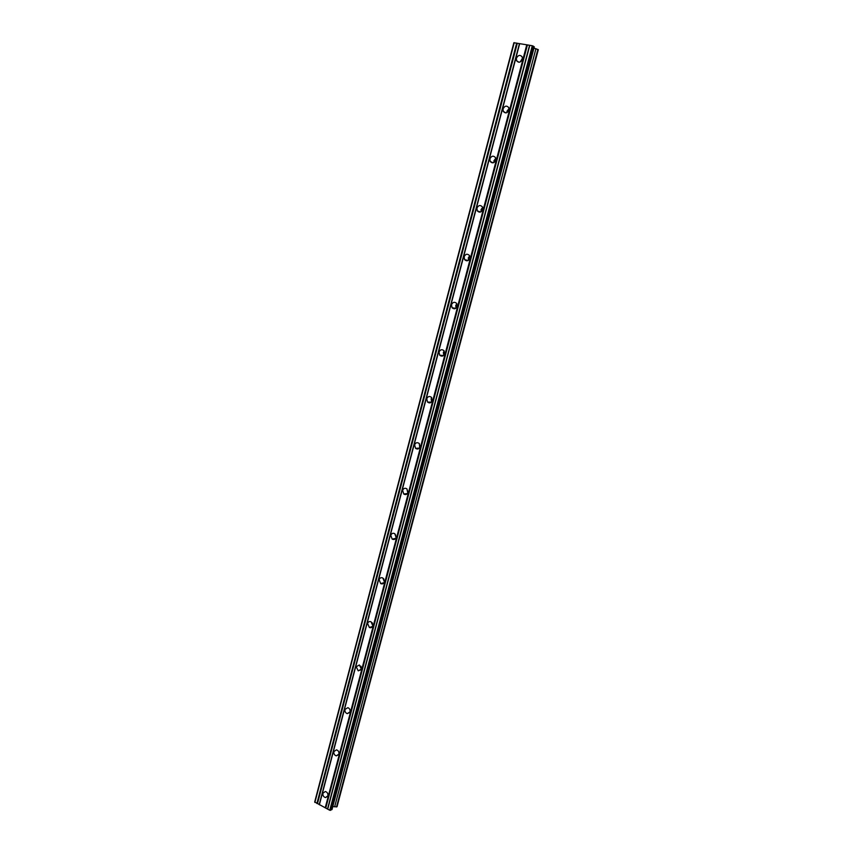 <?xml version="1.0" encoding="UTF-8"?>
<svg xmlns="http://www.w3.org/2000/svg" width="853" height="853" viewBox="0 0 853 853"><rect width="100%" height="100%" fill="white"/><g stroke="black" fill="none" stroke-linecap="round" stroke-linejoin="round"><path stroke-width="1.28" d="M322.914 793.237L325.292 791.499C327.275 792.117 328.138 793.557 327.893 795.828L325.547 797.566C323.543 796.958 322.669 795.518 322.914 793.237M333.875 751.6L336.498 749.83C338.374 750.533 339.185 751.962 338.908 754.105L336.306 755.865C334.419 755.182 333.608 753.753 333.875 751.6M344.975 709.429L347.864 707.659C349.623 708.438 350.348 709.835 350.061 711.86L347.203 713.641C345.433 712.873 344.687 711.466 344.975 709.429M356.213 666.737L359.38 664.977L361.363 669.083L358.217 670.853L356.213 666.737M367.6 623.49C368.24 621.762 369.392 621.187 371.044 621.762L372.804 625.761C372.164 627.477 371.023 628.053 369.381 627.509L367.6 623.49M379.127 579.699C379.852 577.833 381.088 577.268 382.848 578.003L384.383 581.885C383.669 583.74 382.432 584.305 380.683 583.591L379.127 579.699M390.802 535.353C391.612 533.349 392.945 532.794 394.79 533.701L396.123 537.443C395.312 539.437 393.99 539.992 392.156 539.096L390.802 535.353M402.627 490.422C403.533 488.279 404.951 487.745 406.881 488.833L408.011 492.426C407.116 494.559 405.697 495.092 403.778 494.026L402.627 490.422M414.601 444.903C415.603 442.622 417.106 442.121 419.1 443.379L420.06 446.812C419.058 449.083 417.565 449.595 415.582 448.358L414.601 444.903M419.676 447.718L419.42 443.731M426.745 398.799C427.843 396.378 429.411 395.888 431.458 397.327L432.258 400.611C431.16 403.011 429.592 403.512 427.556 402.094L426.745 398.799M431.661 401.816L431.117 398.852L431.714 397.637M439.039 352.076C440.244 349.527 441.886 349.058 443.965 350.668L444.616 353.792C443.421 356.33 441.79 356.81 439.721 355.221L439.039 352.076M443.795 355.285L443.347 352.47L444.189 350.967M451.504 304.734C452.804 302.058 454.51 301.599 456.611 303.369L457.144 306.355C455.854 309.021 454.159 309.479 452.058 307.73L451.504 304.734M456.067 308.104L455.747 305.481L456.835 303.721M464.128 256.764C465.525 253.949 467.295 253.512 469.417 255.442L469.843 258.267C468.457 261.071 466.698 261.519 464.576 259.611L464.128 256.764M468.51 260.261L468.308 257.862L469.662 255.879M476.934 208.143C478.426 205.21 480.239 204.773 482.371 206.842L482.713 209.55C481.22 212.461 479.418 212.909 477.285 210.862L476.934 208.143M481.124 211.736L481.049 209.603L482.649 207.418M489.899 158.861C491.488 155.811 493.354 155.385 495.486 157.581L495.753 160.161C494.175 163.2 492.309 163.637 490.176 161.462L489.899 158.861M493.93 162.528L493.951 160.705L495.785 158.349M503.046 108.907C504.731 105.74 506.639 105.314 508.772 107.627L508.974 110.09C507.3 113.257 505.392 113.684 503.259 111.391L503.046 108.907M506.927 112.617L507.023 111.135L509.07 108.63M516.385 58.271C518.155 54.976 520.106 54.549 522.239 56.98L522.377 59.337C520.607 62.621 518.667 63.058 516.534 60.648L516.385 58.271M520.149 61.992L522.505 58.249M442.718 356.01L442.419 355.456M454.916 308.722L454.67 308.178M526.781 44.804L513.869 42.735L314.693 801.98L329.748 810.265L332.009 809.561L534.309 46.84L532.293 45.742L526.781 44.804L325.206 807.876M533.957 48.173L535.929 48.749L334.643 806.81L337.042 806.682L538.307 49.709L535.929 48.749M332.83 806.469L334.643 806.81M407.809 492.981L407.105 489.835M396.069 537.625L395.334 534.447M384.436 581.671L383.669 578.697M372.9 625.089L372.132 622.647M361.448 667.878L360.808 666.129M519.69 43.588L319.363 804.805M527.399 45.006L325.793 807.94M529.553 45.369L327.573 808.868M529.809 45.316L327.701 809.188M532.293 45.742L329.748 810.265M533.221 46.051L330.633 810.35M537.88 49.399L336.509 806.991M514.231 42.65L314.874 802.449M516.683 43.066L316.9 803.505M517.302 43.279L317.476 803.569M519.445 43.642L319.246 804.496M516.534 60.648L518.923 62.248M503.259 111.391L505.957 112.895M490.176 161.462L493.173 162.806M477.285 210.862L480.548 212.013M464.576 259.611L468.073 260.517M452.058 307.73L455.737 308.359M439.721 355.221L443.507 355.552M427.556 402.094L431.394 402.126M415.582 448.358L419.388 448.102M403.778 494.026L407.489 493.514M392.156 539.096L395.707 538.371M380.683 583.591L384.053 582.684M369.381 627.509L372.516 626.475M358.217 670.853L361.107 669.733M347.203 713.641L349.826 712.468M336.306 755.865L338.684 754.681M325.547 797.566L327.669 796.393"/></g></svg>
